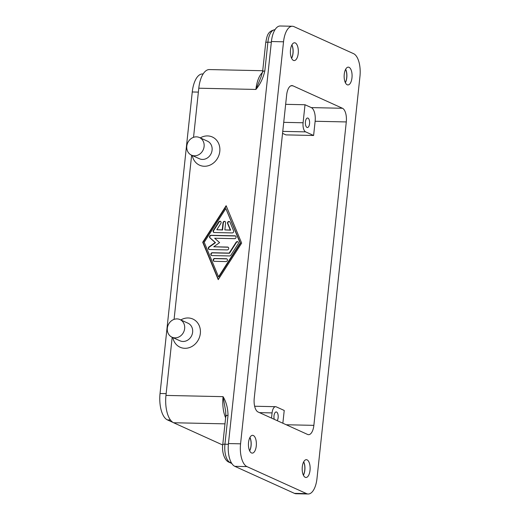 <?xml version="1.0" encoding="UTF-8"?>
<svg xmlns="http://www.w3.org/2000/svg" width="520" height="520" viewBox="0 0 520 520"><rect width="100%" height="100%" fill="white"/><g stroke="black" fill="none" stroke-linecap="round" stroke-linejoin="round"><path stroke-width="0.78" d="M305.227 477.308A8.899 3.972 -88.8 0 1 302.224 467.662A8.899 3.972 -88.8 0 1 306.351 459.687A8.899 3.972 -88.8 0 1 307.093 459.862A8.899 3.972 -88.8 0 1 310.096 469.508A8.899 3.972 -88.8 0 1 305.968 477.484A8.899 3.972 -88.8 0 1 305.227 477.308M347.178 84.76A8.899 3.972 -88.8 0 1 344.182 75.114A8.899 3.972 -88.8 0 1 348.303 67.145A8.899 3.972 -88.8 0 1 349.043 67.314A8.899 3.972 -88.8 0 1 352.047 76.96A8.899 3.972 -88.8 0 1 347.919 84.935A8.899 3.972 -88.8 0 1 347.178 84.76M291.616 58.35A8.899 3.972 91.2 0 0 291.909 44.889M295.288 42.952A8.899 3.972 -88.8 0 1 298.292 52.598A8.899 3.972 -88.8 0 1 294.171 60.574A8.899 3.972 -88.8 0 1 293.43 60.398A8.899 3.972 -88.8 0 1 290.427 50.752A8.899 3.972 -88.8 0 1 294.554 42.777A8.899 3.972 -88.8 0 1 295.288 42.952M251.478 452.946A8.899 3.972 -88.8 0 1 248.475 443.3A8.899 3.972 -88.8 0 1 252.603 435.325A8.899 3.972 -88.8 0 1 253.338 435.5A8.899 3.972 -88.8 0 1 256.341 445.146A8.899 3.972 -88.8 0 1 252.219 453.122A8.899 3.972 -88.8 0 1 251.478 452.946M306.566 493.623L246.935 466.596A19.344 8.632 -88.8 0 1 240.565 443.82L283.53 41.795A19.344 8.632 -88.8 0 1 292.344 26.26A19.344 8.632 -88.8 0 1 293.956 26.637L353.587 53.67A19.344 8.632 -88.8 0 1 359.957 76.44L316.992 478.465A19.344 8.632 -88.8 0 1 308.178 494A19.344 8.632 -88.8 0 1 306.566 493.623L294.45 493.363A19.344 8.632 -88.8 0 0 296.062 493.74L308.178 494M283.53 41.795L271.414 41.535A19.344 8.632 -88.8 0 1 280.228 26L292.344 26.26M262.717 70.72L209.365 69.57A23.212 10.361 91.2 0 0 198.79 88.212L193.537 137.326M283.725 122.343L303.089 122.766A7.735 3.451 91.2 0 0 305.637 131.872L313.612 135.486L285.922 134.888L282.548 133.361M307.983 118.105A4.758 2.126 -88.8 0 1 309.589 123.266A4.758 2.126 -88.8 0 1 307.385 127.53A4.758 2.126 -88.8 0 1 306.989 127.433A4.758 2.126 -88.8 0 1 305.383 122.278A4.758 2.126 -88.8 0 1 307.593 118.014A4.758 2.126 -88.8 0 1 307.983 118.105M274.261 419.334A4.758 2.126 -88.8 0 1 274.248 414.434A4.758 2.126 -88.8 0 1 276.178 411.95A4.758 2.126 -88.8 0 1 276.575 412.041A4.758 2.126 -88.8 0 1 278.174 415.779A4.758 2.126 -88.8 0 1 277.186 420.661M261.047 77.005L255.905 89.447C260.169 84.37 263.139 78.227 264.817 71.013C262.834 71.013 262.243 71.246 263.036 71.702M261.027 77.051L262.652 71.364L265.733 42.536A3.868 0.65 6.1 0 1 267.897 42.185A15.476 6.903 -88.8 0 1 274.95 29.757L274.95 29.757C267.189 31.213 267.014 36.628 265.733 42.536M200.265 137.898A15.476 13.604 114.4 0 1 207.571 135.922A15.476 13.604 114.4 0 1 219.797 151.392A15.476 13.604 114.4 0 1 204.328 166.263A15.476 13.604 114.4 0 1 192.283 155.519M172.828 337.565A15.476 13.604 -65.6 0 0 184.873 348.309A15.476 13.604 -65.6 0 0 200.337 333.437A15.476 13.604 -65.6 0 0 188.117 317.967A15.476 13.604 -65.6 0 0 180.811 319.943M191.627 155.22L174.083 319.371M172.172 337.272L165.958 395.421A23.212 10.361 91.2 0 0 173.602 422.747L224.978 423.852M165.958 395.421L223.073 396.656C226.239 401.888 227.883 408.129 228.014 415.382C226.031 415.389 225.44 415.616 226.233 416.072M241.657 243.094L218.231 279.656L202.709 242.255L226.135 205.699L241.657 243.094M203.125 73.97L202.494 73.957A22.438 10.01 91.2 0 0 192.264 91.975L160.043 393.497A22.438 10.01 91.2 0 0 167.433 419.906L173.017 422.435M218.536 276.809L240.156 243.061L225.83 208.54L204.211 242.287L218.536 276.809L218.875 276.959L240.494 243.217L225.83 208.54M232.232 232.915L214.26 232.525A1.45 1.274 114.4 0 1 213.369 230.367L218.77 221.93A1.45 1.274 114.4 0 1 220.87 223.399L216.814 229.73L222.255 229.847L223.015 222.736A1.45 1.274 114.4 0 1 225.608 222.794L224.848 229.905L230.289 230.022L227.604 223.548A1.45 1.274 114.4 0 1 230.003 222.177L233.584 230.802A1.45 1.274 114.4 0 1 232.232 232.915M214.338 261.326A1.45 1.274 114.4 0 1 214.643 258.479L226.323 258.733A1.45 1.274 114.4 0 1 226.018 261.573L214.338 261.326M229.619 255.951L211.952 255.567A1.45 1.274 114.4 0 1 212.251 252.727L229.177 253.091L236.113 242.261A1.45 1.274 114.4 0 1 238.206 243.731L230.822 255.261A1.45 1.274 114.4 0 1 229.619 255.951M214.662 238.238L219.589 242.619L213.753 246.772L227.565 247.065A1.45 1.274 114.4 0 1 227.26 249.912L209.443 249.529A1.45 1.274 114.4 0 1 208.956 246.935L215.163 242.522L209.924 237.861A1.45 1.274 114.4 0 1 210.964 235.306L234.923 235.82A1.45 1.274 114.4 0 1 234.618 238.667L214.662 238.238M191.458 155.142L199.433 158.756A9.672 8.502 -65.6 0 0 202.417 159.432A9.672 8.502 -65.6 0 0 211.764 151.827A9.672 8.502 -65.6 0 0 207.422 141.141L199.44 137.52A9.672 8.502 -65.6 0 0 196.463 136.851A9.672 8.502 -65.6 0 0 187.115 144.456A9.672 8.502 -65.6 0 0 191.458 155.142A9.672 8.502 -65.6 0 0 194.435 155.812A9.672 8.502 -65.6 0 0 203.781 148.213A9.672 8.502 -65.6 0 0 199.44 137.52M307.606 434.447L258.057 411.99A11.609 5.181 91.2 0 1 254.228 398.326L286.656 94.906A11.609 5.181 91.2 0 1 291.947 85.585A11.609 5.181 91.2 0 1 292.909 85.813L342.466 108.277A11.609 5.181 91.2 0 1 346.288 121.934L313.865 425.353A11.609 5.181 91.2 0 1 308.575 434.675A11.609 5.181 91.2 0 1 307.606 434.447M291.837 45.019A8.704 3.887 -88.8 0 1 291.558 58.22M184.645 328.569A9.672 8.502 -65.6 0 0 179.985 319.572A9.672 8.502 -65.6 0 0 167.336 328.198A9.672 8.502 -65.6 0 0 172.003 337.194A9.672 8.502 -65.6 0 0 184.645 328.569M172.003 337.194L179.978 340.808A9.672 8.502 -65.6 0 0 182.962 341.478A9.672 8.502 -65.6 0 0 192.628 332.183A9.672 8.502 -65.6 0 0 187.967 323.187L179.985 319.572M222.722 445.01L173.602 422.747M254.644 406.237L275.606 406.692A7.735 3.451 91.2 0 1 276.25 406.841L284.226 410.462L282.861 423.235M303.089 122.766L305.012 104.748L311.311 107.601A11.609 5.181 91.2 0 1 315.133 121.264L313.612 135.486M246.935 466.596L234.819 466.329L294.45 493.363M234.819 466.329A19.344 8.632 -88.8 0 1 228.449 443.56L271.414 41.535M231.803 463.502L228.839 462.156C224.276 460.324 221.722 451.471 222.768 444.561L225.849 415.734L225.661 411.132M225.628 417.813A23.212 10.361 91.2 0 1 223.073 396.656L225.647 411.086M275.606 406.692A7.735 3.451 91.2 0 0 272.077 412.906L271.525 418.093M285.649 104.331L305.012 104.748M229.561 221.631A1.45 1.274 -65.6 0 0 227.936 223.697L230.627 230.172L224.848 229.905M230.289 230.022L230.627 230.172M225.069 221.533A1.45 1.274 -65.6 0 0 223.347 222.885L222.586 229.996L216.814 229.73M222.255 229.847L222.586 229.996M220.584 221.436A1.45 1.274 -65.6 0 0 219.108 222.086L213.701 230.522A1.45 1.274 -65.6 0 0 213.993 232.486M226.928 258.921A1.45 1.274 -65.6 0 0 226.655 258.882L214.975 258.628A1.45 1.274 -65.6 0 0 214.065 261.287M240.156 243.061L240.494 243.217M226.304 206.108L203.047 242.405L218.4 279.396M202.709 242.255L203.047 242.405M237.919 241.768A1.45 1.274 -65.6 0 0 236.444 242.417L229.508 253.24L212.589 252.876A1.45 1.274 -65.6 0 0 211.679 255.528M229.177 253.091L229.508 253.24M235.534 236.015A1.45 1.274 -65.6 0 0 235.261 235.976L211.296 235.456A1.45 1.274 -65.6 0 0 210.262 238.017L215.494 242.678L209.294 247.091A1.45 1.274 -65.6 0 0 209.17 249.489M215.163 242.522L215.494 242.678M228.176 247.26A1.45 1.274 -65.6 0 0 227.903 247.221L213.753 246.772M345.592 69.381A8.704 3.887 -88.8 0 1 345.306 82.582M345.371 82.713A8.899 3.972 91.2 0 0 345.663 69.251M303.641 461.929A8.704 3.887 -88.8 0 1 303.355 475.131M303.42 475.26A8.899 3.972 91.2 0 0 303.713 461.799M249.886 437.56A8.704 3.887 -88.8 0 1 249.607 450.762M249.665 450.899A8.899 3.972 91.2 0 0 249.958 437.437M198.79 88.212L255.905 89.447A23.212 10.361 91.2 0 1 262.483 72.488M282.757 131.378L305.637 131.872M264.817 71.013L267.897 42.185L271.336 42.257M228.378 444.288L224.933 444.21L228.014 415.382M160.043 393.497L166.147 393.627M192.264 91.975L198.374 92.105M231.179 462.456L230.029 462.429A15.476 6.903 -88.8 0 1 224.933 444.21A3.868 0.65 6.1 0 0 222.768 444.561M231.562 463.125L230.029 462.429A3.868 3.4 -65.6 0 1 228.839 462.156M286.228 424.756L313.865 425.353M315.133 121.264L346.288 121.934M240.565 443.82L228.449 443.56M311.311 107.601L342.466 108.277M167.433 419.906L170.424 419.972M259.48 412.633L272.077 412.906M290.972 85.774L292.909 85.813M227.604 223.548L227.936 223.697M223.015 222.736L223.347 222.885M218.77 221.93L219.108 222.086M213.369 230.367L213.701 230.522M214.643 258.479L214.975 258.628M226.323 258.733L226.655 258.882M236.113 242.261L236.444 242.417M212.251 252.727L212.589 252.876M234.923 235.82L235.261 235.976M210.964 235.306L211.296 235.456M209.924 237.861L210.262 238.017M208.956 246.935L209.294 247.091M227.565 247.065L227.903 247.221"/></g></svg>
